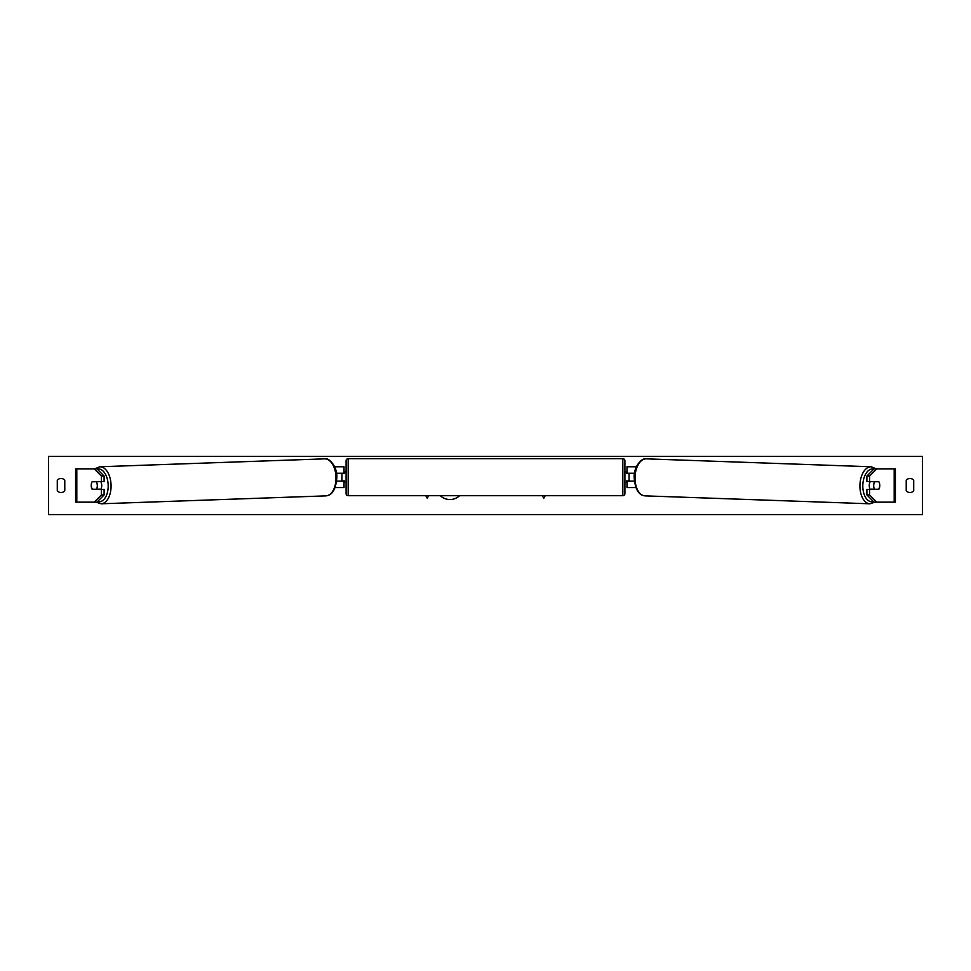 <?xml version="1.0" encoding="UTF-8"?>
<svg xmlns="http://www.w3.org/2000/svg" width="971" height="971" viewBox="0 0 971 971"><rect width="100%" height="100%" fill="white"/><g stroke="black" fill="none" stroke-linecap="round" stroke-linejoin="round"><path stroke-width="1.46" d="M104.103 476.057L101.385 476.057L94.223 468.859L96.954 468.859L104.103 476.057L104.103 481.543L92.281 481.543A5.207 2.986 -90 0 0 91.238 485.5A5.207 2.986 -90 0 0 92.281 489.457L101.385 489.457L101.385 494.943L104.103 494.943L104.103 489.457L101.385 489.457M104.103 494.943L96.954 502.141L75.604 502.141L75.604 468.859L94.223 468.859M101.385 481.543L101.385 476.057M94.223 502.141L101.385 494.943M869.615 481.543L869.615 476.057L876.777 468.859L874.046 468.859L866.897 476.057L866.897 481.543L878.719 481.543A5.207 2.986 -90 0 1 879.762 485.5A5.207 2.986 -90 0 1 878.719 489.457L869.615 489.457L869.615 494.943L866.897 494.943L866.897 489.457L869.615 489.457M866.897 494.943L874.046 502.141L895.396 502.141L895.396 468.859L876.777 468.859M866.897 476.057L869.615 476.057M876.777 502.141L869.615 494.943M635.787 487.576L626.987 487.576L626.987 481.131L634.294 481.131M626.987 473.435L626.987 466.772L636.393 466.772M629.074 473.229L629.074 481.131M634.524 473.229L626.987 473.229M335.213 487.576L344.013 487.576L344.013 481.131L336.706 481.131M344.013 473.435L344.013 466.772L334.607 466.772M341.926 473.229L344.426 473.435L344.426 471.979L346.089 471.979M341.926 473.435L341.926 481.131M336.476 473.229L344.013 473.229M348.176 458.664L348.176 495.696A2.076 2.076 0 0 1 346.089 493.62L346.089 460.74A2.076 2.076 0 0 1 348.176 458.664L622.824 458.664A2.076 2.076 0 0 1 624.911 460.74L624.911 493.62A2.076 2.076 0 0 1 622.824 495.696L622.824 458.664M348.176 495.696L622.824 495.696M346.089 482.381L344.426 482.381L344.426 480.924L341.926 480.924M629.074 473.435L626.574 473.435L626.574 471.979L624.911 471.979L624.911 482.381L626.574 482.381L626.574 480.924L629.074 480.924M624.911 493.62L624.911 482.381M624.911 471.979L624.911 460.74M92.16 481.75L96.299 481.75A5.207 2.986 88 0 1 97.306 485.5A5.207 2.986 88 0 1 96.481 489.238L92.342 489.238A5.207 2.986 88 0 1 91.335 485.5M100.705 481.543A5.207 2.986 88 0 1 101.737 485.342A5.207 2.986 88 0 1 100.668 489.457M99.345 489.457A5.207 2.986 88 0 0 99.54 489.129L96.481 489.238M99.309 481.543A5.207 2.986 88 0 1 99.37 481.64L94.94 481.652M96.299 481.75L99.37 481.64M440.312 495.696A14.031 14.031 0 0 0 459.611 495.696M913.711 490.913A5.207 5.207 0 0 1 906.222 490.913L906.222 480.087A5.207 5.207 0 0 1 913.711 480.087L913.711 490.913M61.039 492.503A5.207 5.207 0 0 0 64.778 490.913L64.778 480.087A5.207 5.207 0 0 0 57.289 480.087L57.289 490.913A5.207 5.207 0 0 0 61.039 492.503M48.55 514.63L48.55 456.37L922.45 456.37L922.45 514.63L48.55 514.63M425.771 495.696L427.24 498.232L428.709 495.696M545.229 495.696L543.76 498.232L542.291 495.696M870.295 481.543A5.207 2.986 92 0 0 869.263 485.342A5.207 2.986 92 0 0 870.332 489.457M871.691 481.543A5.207 2.986 92 0 0 871.63 481.64L874.701 481.75A5.207 2.986 92 0 0 873.694 485.5A5.207 2.986 92 0 0 874.519 489.238L878.658 489.238A5.207 2.986 92 0 0 879.665 485.5M871.63 481.64L875.769 481.64A5.207 2.986 92 0 0 875.721 481.543M874.701 481.75L878.84 481.75M874.519 489.238L871.46 489.129A5.207 2.986 92 0 0 871.655 489.457M76.806 502.141L76.806 468.859M894.194 502.141L894.194 468.859M97.549 501.534A16.434 9.419 -92 0 0 108.182 485.342A16.434 9.419 -92 0 0 97.136 469.054M111.07 485.282A18.522 10.62 88 0 1 101.105 503.791L325.989 495.865A18.522 10.62 -92 0 0 335.966 477.356A18.522 10.62 -92 0 0 324.69 458.846L99.807 466.772A18.522 10.62 88 0 1 111.07 485.282M873.451 501.534A16.434 9.419 -88 0 1 862.818 485.342A16.434 9.419 -88 0 1 873.864 469.054M876.291 468.859L871.193 466.772A18.522 10.62 92 0 0 859.93 485.282A18.522 10.62 92 0 0 869.895 503.791L645.011 495.865A18.522 10.62 -88 0 1 635.034 477.356A18.522 10.62 -88 0 1 646.31 458.846C642.219 457.365 633.723 466.214 634.148 477.307C635.058 489.166 638.675 495.356 645.011 495.865M95.983 502.141L101.105 503.791M324.69 458.846C328.781 457.365 337.277 466.214 336.852 477.307C335.942 489.166 332.325 495.356 325.989 495.865M94.709 468.859L99.807 466.772M871.193 466.772L646.31 458.846M875.017 502.141L869.895 503.791"/></g></svg>
